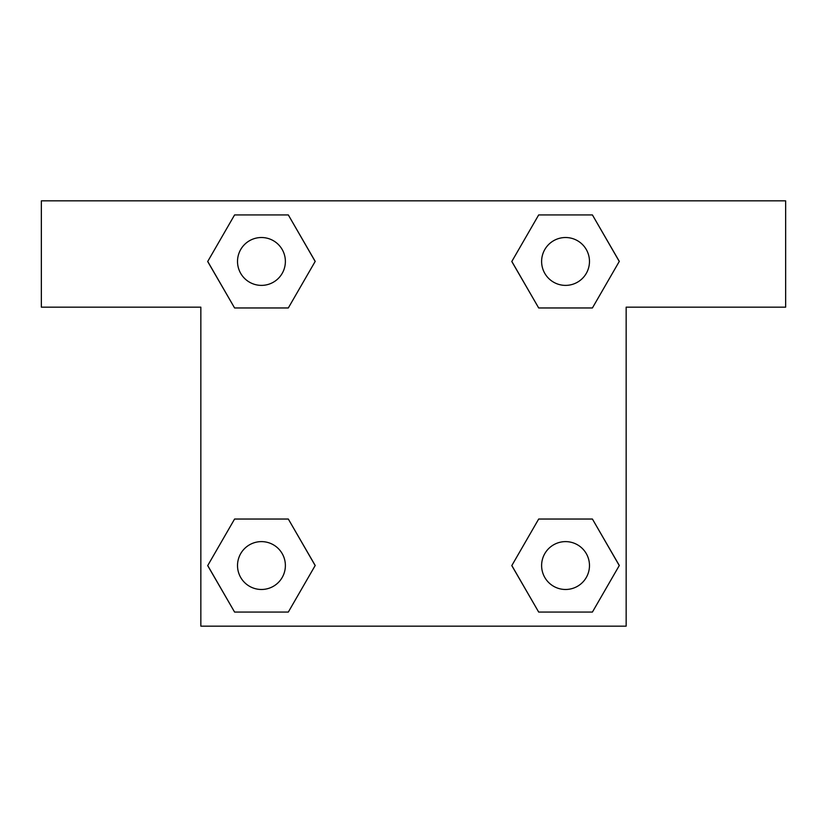 <?xml version="1.0" encoding="UTF-8"?>
<svg xmlns="http://www.w3.org/2000/svg" width="827" height="827" viewBox="0 0 827 827"><rect width="100%" height="100%" fill="white"/><g stroke="black" fill="none" stroke-linecap="round" stroke-linejoin="round"><path stroke-width="1.24" d="M566.753 307.964L538.687 307.964L592.411 307.964L538.687 307.964L511.83 261.446L538.687 214.927L592.411 214.927L619.268 261.446L592.411 307.964L538.687 307.964L566.753 307.964L538.687 307.964L511.779 261.487M234.589 307.964L288.313 307.964L234.589 307.964L207.732 261.446L234.589 214.927L288.313 214.927L315.17 261.446L288.313 307.964L234.589 307.964L207.67 261.487M260.247 519.036L288.313 519.036L234.589 519.036L288.313 519.036L315.17 565.554L288.313 612.073L234.589 612.073L207.732 565.554L234.589 519.036L288.313 519.036L260.247 519.036L288.313 519.036L315.221 565.513M592.411 519.036L538.687 519.036L592.411 519.036L619.268 565.554L592.411 612.073L538.687 612.073L511.83 565.554L538.687 519.036L592.411 519.036L619.33 565.513M785.65 200.847L41.35 200.847L41.35 307.168L200.847 307.168L200.847 626.153L626.153 626.153L626.153 307.168L785.65 307.168L785.65 200.847M288.313 214.927L234.589 214.927L288.313 214.927L315.221 261.415M234.589 612.073L288.313 612.073L234.589 612.073L207.67 565.585M538.687 612.073L592.411 612.073L538.687 612.073L511.779 565.585M592.411 214.927L538.687 214.927L592.411 214.927L619.33 261.415M589.475 565.554A23.921 23.921 0 0 0 553.583 544.828A23.921 23.921 0 0 0 553.583 586.271A23.921 23.921 0 0 0 589.475 565.554M285.377 565.554A23.921 23.921 0 0 0 249.485 544.828A23.921 23.921 0 0 0 249.485 586.271A23.921 23.921 0 0 0 285.377 565.554M589.475 261.446A23.921 23.921 0 0 0 553.583 240.729A23.921 23.921 0 0 0 553.583 282.172A23.921 23.921 0 0 0 589.475 261.446M285.377 261.446A23.921 23.921 0 0 0 249.485 240.729A23.921 23.921 0 0 0 249.485 282.172A23.921 23.921 0 0 0 285.377 261.446M538.687 519.036L566.753 519.036M288.313 307.964L260.247 307.964"/></g></svg>

